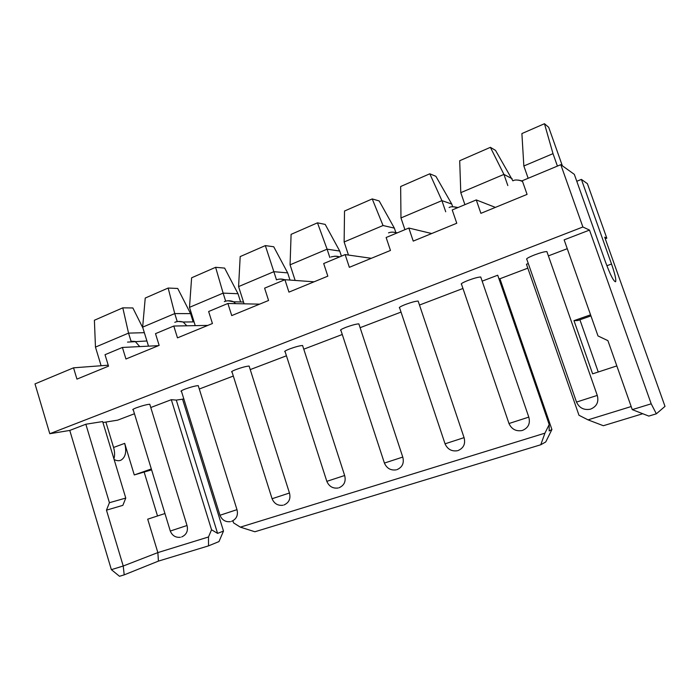 <?xml version="1.0" encoding="UTF-8"?>
<svg xmlns="http://www.w3.org/2000/svg" width="700" height="700" viewBox="0 0 700 700"><rect width="100%" height="100%" fill="white"/><g stroke="black" fill="none" stroke-linecap="round" stroke-linejoin="round"><path stroke-width="1.05" d="M240.345 527.144L544.933 433.16L540.767 444.762L254.896 531.755L240.345 527.144L233.572 522.891L232.916 520.765M182.551 399.201L176.286 400.094L217.586 533.391L223.492 531.064L182.551 399.201L183.768 398.738M176.286 400.094L171.316 399.691L211.549 529.76L217.586 533.391M147.709 519.181L164.946 513.538L147.709 519.181L157.859 552.597L208.486 536.979L211.549 529.76M171.316 399.691L150.771 407.523M134.461 413.744L117.644 420.158L102.944 422.529M105.884 422.056L113.575 447.466L124.688 443.371L134.278 474.941L151.331 468.956M125.773 498.067L122.859 505.347L106.47 510.151L109.428 502.705L125.773 498.067L102.646 421.558L85.846 424.235L109.428 502.705M85.846 424.235L69.772 430.43L111.37 569.66L123.226 566.011L106.47 510.151M208.486 536.979L208.521 545.869L158.428 561.111L124.206 574.858L119.499 576.284L111.37 569.66M69.772 430.43L49.788 433.72L35 383.898L73.544 367.824L76.947 379.12L108.517 366.161L105.026 354.699L122.413 347.454L125.947 359.004L159.145 345.389L155.505 333.655L173.793 326.034L207.83 325.404M113.925 458.885C114.914 455.481 114.8 451.675 113.575 447.466M225.662 301.131L223.125 293.125L189.499 307.344L195.239 325.64M215.617 267.312L224.63 268.091L238 293.72L223.125 293.125L215.617 267.312L191.616 277.795L189.499 307.344M208.521 545.869L218.995 541.572L223.492 531.064M101.115 365.741L95.462 347.104L94.395 320.25L122.806 307.842L132.86 307.956L142.905 328.02M122.806 307.842L128.546 333.121L144.34 332.675M95.462 347.104L128.546 333.121L131.031 341.224M148.505 346.15L142.643 327.154L145.232 298.051L168.157 288.041L177.721 288.47L190.575 313.626L174.746 313.582L177.249 321.598M168.157 288.041L174.746 313.582L142.643 327.154M193.069 321.589L190.575 313.626M158.498 345.651L122.413 347.454M108.229 365.199L73.544 367.824M134.278 474.941L151.602 469.858M124.206 574.858L123.226 566.011L157.859 552.597L158.428 561.111M157.518 515.97L144.252 472.43M124.688 443.371C126.796 451.657 125.571 457.249 121.013 460.145C118.921 461.081 116.62 460.854 114.109 459.471M544.933 433.16L549.194 424.55L497.718 275.214L482.16 281.146M462.954 288.47L419.493 305.043M401.03 312.086L360.115 327.688M342.265 334.495L303.774 349.178M286.431 355.793L250.233 369.591M233.31 376.049L199.299 389.016M549.194 424.55L549.176 430.946L551.915 429.511L545.729 441.971L540.767 444.762M238 293.72L240.476 301.464M244.09 303.826L238.586 286.589L240.188 256.585L265.335 245.604L273.735 246.759L287.665 272.886L290.001 280.07M295.146 280.446L290.071 264.819L291.095 234.36L317.485 222.836L325.194 224.402L339.727 251.046L341.416 256.148M348.469 255.062L344.137 241.964L344.523 211.024L372.234 198.923L379.181 200.944L394.354 228.13L395.92 232.767M404.924 229.67L400.969 217.936L400.654 186.515L429.8 173.793L435.89 176.312L451.754 204.05L452.734 206.894M464.914 204.662L460.784 192.649L459.699 160.729L490.385 147.332L495.53 150.395L512.872 180.836M528.159 178.29L523.845 165.987L521.894 133.569L544.46 123.716L548.704 127.304L562.354 165.804M606.874 265.738L611.529 264.023L581.394 179.401L587.396 183.68L606.821 238.175L605.273 238.77M579.906 319.777L598.246 371.989M498.89 278.609L499.931 278.749L527.809 268.161M499.931 278.749L551.915 429.511M589.505 230.081L651.201 403.812L632.266 409.631L607.906 340.646L598.001 335.947L564.148 239.864L589.505 230.081L582.89 226.993L560.796 164.684L522.288 180.74L527.074 194.39L480.9 213.343L476.271 199.929L452.218 209.956L456.767 223.248L413.236 241.106L408.826 228.043L386.129 237.51L390.46 250.451L349.352 267.321L345.144 254.59L323.689 263.541L327.828 276.159L288.942 292.119L284.926 279.703L264.609 288.164L268.572 300.475L231.735 315.595L227.885 303.476L208.635 311.509L212.424 323.523L177.476 337.864L173.793 326.034M582.89 226.993L49.788 433.72M651.201 403.812L656.355 413.805L665 406.376L604.704 237.186L606.821 238.175M611.529 264.023C614.985 274.015 616.332 279.93 615.589 281.767C613.69 281.514 610.339 274.96 605.535 262.106L574.324 174.352L560.796 164.684M592.62 373.835L616.831 365.916L592.62 373.835L573.974 320.644L590.564 314.825M581.394 179.401L576.791 181.274M642.758 413.726L603.356 425.723L588.026 419.86L578.979 415.266L526.452 264.25L528.29 263.55M548.398 255.885L567.262 248.693M588.026 419.86L631.181 406.543M372.234 198.923L383.04 225.514L394.354 228.13M429.8 173.793L441.91 200.629L451.754 204.05M400.969 217.936L441.91 200.629L445.716 211.768M490.385 147.332L503.93 174.405L512.137 178.719M460.784 192.649L503.93 174.405L507.824 185.561M544.46 123.716L553.009 153.65L557.419 166.093M590.94 315.91L577.727 320.539L573.974 320.644M656.355 413.805L648.812 416.089L632.266 409.631M265.335 245.604L273.849 271.688L287.665 272.886M238.586 286.589L273.849 271.688L276.465 279.773M317.485 222.836L327.092 249.174L339.727 251.046M290.071 264.819L327.092 249.174L329.84 257.53M314.046 281.811L284.926 279.703M259.613 304.15L227.885 303.476M495.399 207.393L476.271 199.929M431.69 233.529L408.826 228.043M371.332 258.309L345.144 254.59M344.137 241.964L383.04 225.514M553.009 153.65L523.845 165.987M149.94 404.819L149.765 404.233C146.589 404.539 142.091 405.738 136.264 407.829C133.018 409.115 132.02 409.797 133.28 409.876L170.293 531.038L187.014 525.508M480.952 277.62L480.742 277.016C478.424 277.025 474.241 278.145 468.204 280.376C462.569 282.625 460.355 283.955 461.554 284.366L508.988 423.517L528.798 417.113M359.065 324.502L358.855 323.873C356.23 323.977 351.942 325.124 346.001 327.294C341.346 329.149 339.658 330.207 340.953 330.47L384.414 463.067L402.771 457.074M418.364 301.7L418.154 301.079C415.678 301.131 411.451 302.26 405.466 304.465C400.348 306.504 398.414 307.694 399.674 308.026L445.051 443.817L464.065 437.64M249.305 366.678L249.112 366.056C246.199 366.257 241.797 367.43 235.926 369.565C232.05 371.105 230.764 371.945 232.068 372.102L272.081 498.724L289.459 493.01M547.094 252.157L546.892 251.589C544.731 251.554 540.593 252.656 534.494 254.922C528.29 257.408 525.744 258.895 526.846 259.402L576.511 402.08L597.266 395.412M198.424 386.216L198.231 385.613C195.186 385.866 190.741 387.047 184.888 389.156C181.344 390.565 180.215 391.326 181.501 391.44L219.966 515.27L236.985 509.653M302.785 346.132L302.584 345.502C299.81 345.66 295.47 346.815 289.564 348.967C285.32 350.656 283.85 351.601 285.154 351.803L326.83 481.346L344.654 475.501M227.92 300.755L233.642 301.787L235.646 303.642M178.343 321.466L183.181 322.017L186.804 325.789M131.084 341.215L135.196 341.46L139.755 346.588M518.289 180.084L522.358 180.941M453.617 206.78L458.071 207.515M392.578 232.111L397.39 232.811M334.81 256.165L339.789 256.821M280 279.02L285.171 279.72M121.004 460.145L119.997 460.512M149.765 404.233L187.049 525.604C188.274 530.959 186.48 534.747 181.668 536.952M480.742 277.016L528.832 417.217C530.425 423.517 528.316 427.91 522.489 430.404M358.855 323.873L402.806 457.188C404.276 463.129 402.334 467.285 396.97 469.648M418.154 301.079L464.1 437.745C465.631 443.861 463.61 448.131 458.045 450.555M249.112 366.056L289.494 493.115C290.841 498.75 288.995 502.705 283.964 504.98M546.892 251.589L597.301 395.509C598.964 401.993 596.733 406.534 590.608 409.115M198.231 385.613L237.011 509.758C238.297 515.253 236.486 519.12 231.569 521.351M302.584 345.502L344.689 475.615C346.089 481.399 344.207 485.45 339.027 487.76M170.327 531.142C172.279 535.692 175.639 537.74 180.407 537.285M509.023 423.623C511.665 429.205 515.979 431.515 521.972 430.553M384.449 463.181C386.829 468.379 390.74 470.61 396.2 469.858M445.086 443.931C447.589 449.312 451.692 451.579 457.389 450.739M272.116 498.838C274.269 503.694 277.874 505.838 282.94 505.251M576.546 402.185C579.337 407.96 583.896 410.305 590.214 409.229M220.001 515.375C222.049 520.082 225.523 522.174 230.431 521.657M326.874 481.46C329.131 486.483 332.876 488.67 338.126 488.005M243.521 302.033L233.642 301.787C230.624 300.493 227.526 300.422 224.341 301.586M194.066 321.886L183.181 322.017C179.9 321.169 177.109 321.265 174.79 322.324M146.904 340.979L127.531 342.108M513.03 180.766C515.559 179.034 521.911 180.635 522.69 181.877M449.102 207.524C450.975 206.404 453.731 206.5 457.354 207.812M396.707 233.091C393.96 231.892 391.23 231.822 388.509 232.881M339.229 257.058C337.864 256.016 335.125 255.981 331.004 256.944M284.646 279.816C282.266 278.801 279.501 278.801 276.351 279.825"/></g></svg>
